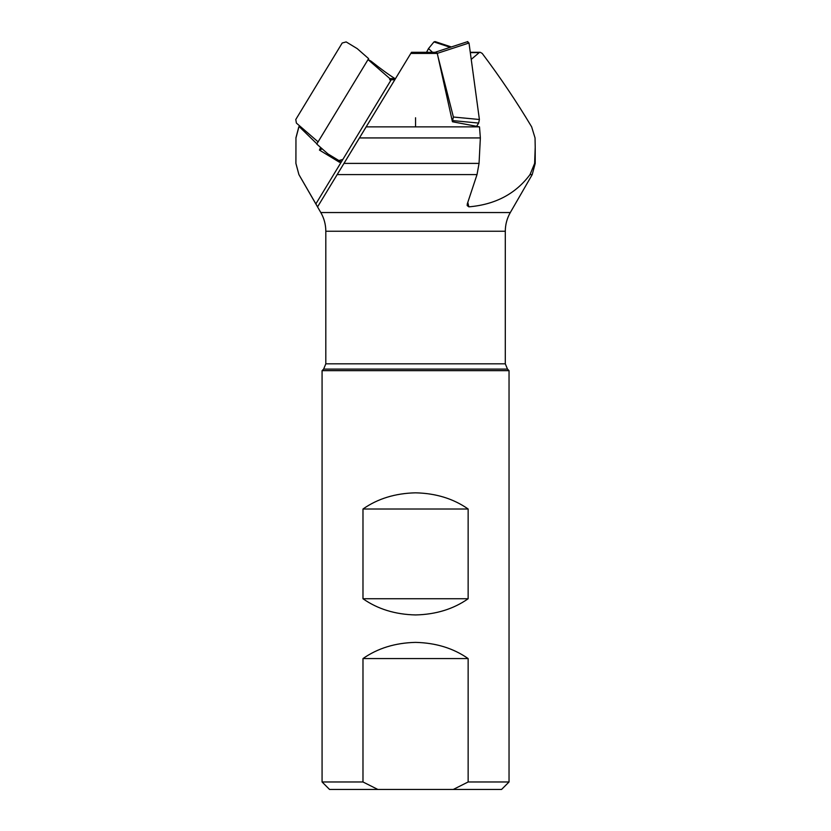 <?xml version="1.0" encoding="UTF-8"?>
<svg xmlns="http://www.w3.org/2000/svg" width="831" height="831" viewBox="0 0 831 831"><rect width="100%" height="100%" fill="white"/><g stroke="black" fill="none" stroke-linecap="round" stroke-linejoin="round"><path stroke-width="1.25" d="M470.263 52.291L480.235 52.291L482.219 53.423C500.179 77.283 516.653 101.766 531.653 126.863L535.039 137.936L535.216 147.232L534.634 163.395L530.012 174.603C515.656 193.852 495.276 204.603 468.861 206.846L467.167 205.558L467.282 203.938L477.015 174.603L479.051 163.395L480.36 137.936L479.497 126.863L452.438 121.752L437.293 53.423L436.389 52.291L411.501 52.291L317.577 206.846L298.921 174.603L295.919 163.395L295.961 137.936L298.911 126.863M411.501 52.291L361.07 135.224M361.277 134.892L317.577 206.846M395.338 78.81L395.016 78.613C388.96 74.873 380.972 69.056 371.073 61.193L368.091 59.51M389.687 79.745L394.725 79.745L391.224 79.745L357.496 135.318M471.229 59.396L479.57 52.291M369.857 61.193L371.073 61.193M340.398 160.944L339.567 162.305L319.447 150.089L320.6 147.451M316.891 143.846L299.098 126.52M339.443 160.809L339.567 162.305M322.231 148.894L319.447 150.089M367.676 124.318L364.165 130.093M377.845 789.45L362.981 781.971L322.075 781.971L329.554 789.45L501.56 789.45L509.039 781.971L468.144 781.971L453.279 789.45M468.144 781.971L468.144 658.578L362.981 658.578L362.981 781.971M295.961 137.936L295.898 163.395L298.911 174.603L320.808 212.549L510.307 212.549C507.003 218.335 505.331 224.567 505.3 231.236L505.3 363.822L507.492 369.109L323.633 369.109L322.075 370.657L509.039 370.657L509.039 781.971M468.144 598.746L468.144 509.008C453.425 498.683 435.891 493.292 415.562 492.825C395.224 493.292 377.7 498.683 362.981 509.008L362.981 598.746C377.7 609.071 395.224 614.473 415.562 614.94C435.891 614.473 453.425 609.071 468.144 598.746L362.981 598.746M468.144 658.578C453.425 648.253 435.891 642.862 415.562 642.384C395.224 642.862 377.7 648.253 362.981 658.578M468.144 509.008L362.981 509.008M342.206 43.004L346.174 41.924L357.185 48.603L368.621 58.637L318.086 141.862L296.387 123.071L295.784 119.498L342.206 43.004M390.3 79.745L389.375 78.176L368.029 59.603M389.957 81.781L342.871 159.427L338.882 160.539L327.871 153.86L316.767 144.064L342.891 101.008M316.767 144.064L318.086 141.862M436.732 52.395L435.413 52.291M438.051 56.851L453.394 117.026L452.386 121.555M476.89 125.865L478.666 123.071L479.394 119.498L469.006 43.004L467.406 41.924M435.818 52.021L467.863 41.56M451.326 46.962L435.07 41.571L433.969 41.924L428.484 48.603L426.542 52.291M432.546 52.291L428.484 48.603M415.562 117.763L415.562 126.863M505.3 231.236L325.814 231.236L325.814 363.822L323.633 369.109M505.3 363.822L325.814 363.822M530.012 174.603L532.214 174.603L510.307 212.549M337.293 174.603L477.015 174.603M480.36 137.936L359.584 137.936M344.117 163.395L479.051 163.395M534.634 163.395L535.216 163.395L532.214 174.603M366.305 126.863L479.497 126.863M437.293 53.423L410.815 53.423M478.646 52.633L470.315 52.633M389.791 78.613L395.016 78.613M467.791 202.421L468.861 206.846M342.715 159.656L315.842 203.938M469.006 43.004L437.283 53.361M478.666 123.071L452.947 120.62M479.394 119.498L453.394 117.026M433.969 41.924L450.236 47.315M535.216 147.876L535.216 163.395M295.898 137.936L298.817 126.863M322.075 370.657L322.075 781.971M507.492 369.109L509.039 370.657M320.808 212.549C324.121 218.335 325.783 224.567 325.814 231.236"/></g></svg>
